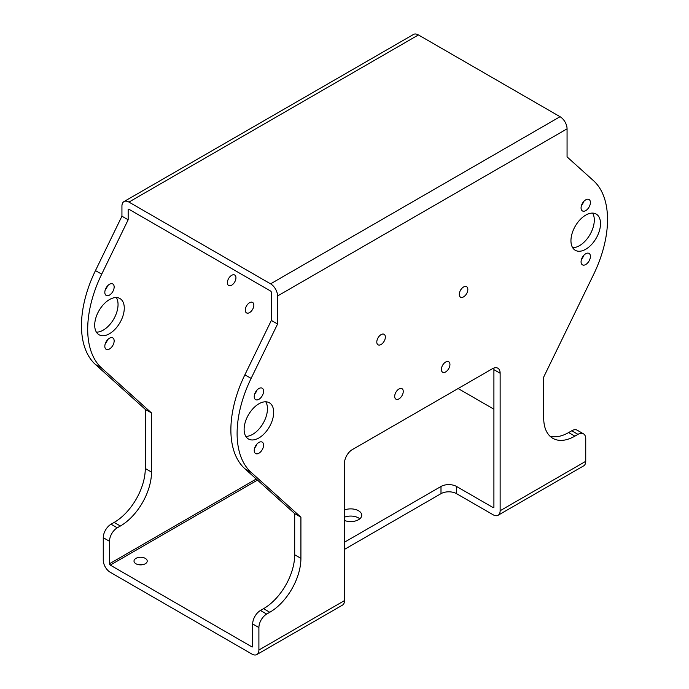 <?xml version="1.0" encoding="UTF-8"?>
<svg xmlns="http://www.w3.org/2000/svg" width="689" height="689" viewBox="0 0 689 689"><rect width="100%" height="100%" fill="white"/><g stroke="black" fill="none" stroke-linecap="round" stroke-linejoin="round"><path stroke-width="1.03" d="M231.659 275.307A6.055 3.497 -60 0 1 234.691 275.006A6.055 3.497 -60 0 1 235.621 279.863A6.055 3.497 -60 0 1 231.659 285.194A6.055 3.497 -60 0 1 228.636 285.496A6.055 3.497 -60 0 1 227.706 280.647A6.055 3.497 -60 0 1 231.659 275.307M249.564 302.712A6.055 3.497 -60 0 1 252.587 302.419A6.055 3.497 -60 0 1 253.518 307.268A6.055 3.497 -60 0 1 249.564 312.599A6.055 3.497 -60 0 1 246.533 312.901A6.055 3.497 -60 0 1 245.603 308.052A6.055 3.497 -60 0 1 249.564 302.712M138.411 564.653A6.606 3.815 180 0 1 142.812 564.653M145.284 563.757A6.606 3.815 -0 0 0 147.213 561.061A6.606 3.815 -0 0 0 143.14 557.539A6.606 3.815 -0 0 0 135.948 558.366A6.606 3.815 -0 0 0 134.01 561.061A6.606 3.815 -0 0 0 138.084 564.584A6.606 3.815 -0 0 0 145.284 563.757M344.5 517.181A11.007 6.356 180 0 1 359.804 518.826M344.5 520.471A11.007 6.356 -0 0 0 358.504 519.721A11.007 6.356 -0 0 0 361.734 515.234A11.007 6.356 -0 0 0 355.851 509.61A11.007 6.356 -0 0 0 344.5 509.989M381.077 344.5A6.055 3.497 120 0 0 385.03 339.169A6.055 3.497 120 0 0 384.1 334.311A6.055 3.497 120 0 0 381.077 334.613A6.055 3.497 120 0 0 377.124 339.953A6.055 3.497 120 0 0 378.046 344.801A6.055 3.497 120 0 0 381.077 344.5M463.559 296.873A6.055 3.497 120 0 0 467.521 291.542A6.055 3.497 120 0 0 466.591 286.693A6.055 3.497 120 0 0 463.559 286.994A6.055 3.497 120 0 0 459.606 292.325A6.055 3.497 120 0 0 460.536 297.174A6.055 3.497 120 0 0 463.559 296.873M398.974 398.862A6.055 3.497 120 0 0 402.927 393.531A6.055 3.497 120 0 0 401.997 388.682A6.055 3.497 120 0 0 398.974 388.975A6.055 3.497 120 0 0 395.021 394.315A6.055 3.497 120 0 0 395.951 399.164A6.055 3.497 120 0 0 398.974 398.862M445.662 371.905A6.055 3.497 120 0 0 449.616 366.574A6.055 3.497 120 0 0 448.694 361.725A6.055 3.497 120 0 0 445.662 362.018A6.055 3.497 120 0 0 441.709 367.358A6.055 3.497 120 0 0 442.639 372.206A6.055 3.497 120 0 0 445.662 371.905M109.491 348.996A6.606 3.815 120 0 0 113.797 343.174A6.606 3.815 120 0 0 112.789 337.886A6.606 3.815 120 0 0 109.491 338.213A6.606 3.815 120 0 0 105.176 344.026A6.606 3.815 120 0 0 106.184 349.323A6.606 3.815 120 0 0 109.491 348.996M105.271 343.708A6.606 3.815 120 0 0 107.475 339.901M258.9 453.224A6.606 3.815 120 0 0 263.215 447.411A6.606 3.815 120 0 0 262.199 442.114A6.606 3.815 120 0 0 258.9 442.441A6.606 3.815 120 0 0 254.585 448.263A6.606 3.815 120 0 0 255.602 453.551A6.606 3.815 120 0 0 258.9 453.224M256.885 444.129A6.606 3.815 -60 0 1 254.689 447.945M109.491 295.081A6.606 3.815 120 0 0 113.797 289.259A6.606 3.815 120 0 0 112.789 283.971A6.606 3.815 120 0 0 109.491 284.299A6.606 3.815 120 0 0 105.176 290.112A6.606 3.815 120 0 0 106.184 295.4A6.606 3.815 120 0 0 109.491 295.081M105.271 289.793A6.606 3.815 120 0 0 107.475 285.987M258.9 399.31A6.606 3.815 120 0 0 263.215 393.497A6.606 3.815 120 0 0 262.199 388.2A6.606 3.815 120 0 0 258.9 388.527A6.606 3.815 120 0 0 254.585 394.349A6.606 3.815 120 0 0 255.602 399.637A6.606 3.815 120 0 0 258.9 399.31M256.885 390.215A6.606 3.815 -60 0 1 254.689 394.03M109.491 333.717A20.911 12.075 120 0 0 123.15 315.286A20.911 12.075 120 0 0 119.938 298.535A20.911 12.075 120 0 0 109.491 299.569A20.911 12.075 120 0 0 95.823 317.999A20.911 12.075 120 0 0 99.035 334.751A20.911 12.075 120 0 0 109.491 333.717M96.391 332.132A20.911 12.075 120 0 0 103.264 330.126A20.911 12.075 120 0 0 116.355 297.562M258.9 437.954A20.911 12.075 120 0 0 272.56 419.523A20.911 12.075 120 0 0 269.356 402.772A20.911 12.075 120 0 0 258.9 403.806A20.911 12.075 120 0 0 245.241 422.228A20.911 12.075 120 0 0 248.445 438.988A20.911 12.075 120 0 0 258.9 437.954M265.765 401.79A20.911 12.075 -60 0 1 252.674 434.354A20.911 12.075 -60 0 1 245.809 436.37M585.736 210.61A6.606 3.815 120 0 0 590.051 204.797A6.606 3.815 120 0 0 589.043 199.5A6.606 3.815 120 0 0 585.736 199.827A6.606 3.815 120 0 0 581.421 205.649A6.606 3.815 120 0 0 582.438 210.937A6.606 3.815 120 0 0 585.736 210.61M583.729 201.515A6.606 3.815 -60 0 1 581.525 205.331M585.736 264.524A6.606 3.815 120 0 0 590.051 258.711A6.606 3.815 120 0 0 589.043 253.414A6.606 3.815 120 0 0 585.736 253.741A6.606 3.815 120 0 0 581.421 259.564A6.606 3.815 120 0 0 582.438 264.852A6.606 3.815 120 0 0 585.736 264.524M583.729 255.43A6.606 3.815 -60 0 1 581.525 259.245M585.736 249.254A20.911 12.075 120 0 0 599.396 230.824A20.911 12.075 120 0 0 596.192 214.072A20.911 12.075 120 0 0 585.736 215.106A20.911 12.075 120 0 0 572.077 233.528A20.911 12.075 120 0 0 575.281 250.288A20.911 12.075 120 0 0 585.736 249.254M592.609 213.09A20.911 12.075 -60 0 1 579.509 245.654A20.911 12.075 -60 0 1 572.645 247.67M103.264 537.696A11.007 6.356 -60 0 1 111.041 524.217L117.268 527.808A11.007 6.356 120 0 0 109.491 541.287L103.264 537.696L103.264 560.157A9.904 5.719 -120 0 0 110.266 572.292L251.898 654.059A9.904 5.719 -120 0 0 256.851 654.55L342.45 605.131A9.904 5.719 -120 0 0 344.5 600.593L344.5 463.111A11.007 6.356 -60 0 1 352.286 449.633L492.359 368.761A11.007 6.356 -60 0 1 497.863 368.219A11.007 6.356 -60 0 1 500.136 373.257L500.136 510.738A9.904 5.719 60 0 1 498.087 515.269A9.904 5.719 60 0 1 493.135 514.778L456.557 493.668A11.007 6.356 -0 0 0 440.994 493.668L440.994 486.477A11.007 6.356 180 0 1 456.557 486.477L456.557 493.668M498.087 515.269L583.686 465.85A9.904 5.719 -120 0 0 585.736 461.32L585.736 438.85A11.007 6.356 120 0 0 583.462 433.812A11.007 6.356 120 0 0 577.959 434.363L571.732 430.763L568.623 432.563L574.841 436.154L577.959 434.363M500.136 373.257L493.91 369.657L493.91 507.147A1.102 0.637 60 0 1 493.686 507.647A1.102 0.637 60 0 1 493.135 507.595L456.557 486.477M270.57 283.842A9.904 5.719 60 0 1 277.572 295.977L567.064 128.843A9.904 5.719 -120 0 0 560.062 116.708L418.43 34.941A9.904 5.719 -120 0 0 413.478 34.45L123.986 201.584A9.904 5.719 60 0 1 128.938 202.075L270.57 283.842L560.062 116.708M111.041 524.217L114.159 522.417A44.018 25.415 120 0 0 145.284 468.503L145.284 409.369L95.478 364.515A93.446 53.949 -60 0 1 95.478 270.57L121.936 216.191L121.936 206.114A9.904 5.719 60 0 1 123.986 201.584M344.5 549.374L440.994 493.668M256.851 654.55A9.904 5.719 -120 0 0 258.9 650.02L258.9 627.55L252.674 623.958A11.007 6.356 -60 0 1 260.459 610.48L266.677 614.071L269.795 612.271L263.568 608.68L260.459 610.48M145.284 468.503L151.511 472.094L151.511 412.961L101.705 368.107A93.446 53.949 -60 0 1 101.705 274.162L128.163 219.782L128.163 209.714A1.102 0.637 60 0 1 128.395 209.206A1.102 0.637 60 0 1 128.938 209.267L270.57 291.034A1.102 0.637 60 0 1 271.354 292.377L271.354 320.419L244.888 374.799A93.446 53.949 120 0 0 244.888 468.753L294.694 513.606L294.694 554.766L300.921 558.357L300.921 517.198L251.115 472.344A93.446 53.949 -60 0 1 251.115 378.399L277.572 324.019L277.572 295.977M571.732 430.763A11.007 6.356 -60 0 1 577.236 430.22L583.462 433.812M493.91 369.657A11.007 6.356 120 0 0 493.78 368.09M109.491 541.287L109.491 563.757A1.102 0.637 -120 0 0 110.266 565.101L251.898 646.868A1.102 0.637 -120 0 0 252.45 646.928A1.102 0.637 -120 0 0 252.674 646.42L252.674 623.958M263.568 608.68A44.018 25.415 120 0 0 294.694 554.766M549.943 436.154A44.018 25.415 120 0 0 568.623 432.563M458.116 388.527L493.91 409.197M344.5 542.191L440.994 486.477M151.511 472.094A44.018 25.415 -60 0 1 120.377 526.017L114.159 522.417M117.268 527.808L120.377 526.017M574.841 436.154A44.018 25.415 -60 0 1 552.836 438.333A44.018 25.415 -60 0 1 543.716 418.18L543.716 377.021L593.522 274.661A93.446 53.949 -60 0 0 593.522 180.707L567.064 156.885L567.064 128.843M300.921 558.357A44.018 25.415 -60 0 1 269.795 612.271M266.677 614.071A11.007 6.356 120 0 0 258.9 627.55M121.936 216.191L128.163 219.782M271.354 320.419L277.572 324.019M294.694 513.606L300.921 517.198M145.284 409.369L151.511 412.961M500.136 510.738L585.736 461.32M493.135 507.595L493.91 507.147M128.938 202.075L418.43 34.941M258.9 650.02L344.5 600.593M128.163 209.714L128.938 209.267M251.898 646.868L252.674 646.42M110.266 565.101L257.497 480.095M109.491 563.757L256.274 479.001M244.888 374.799L251.115 378.399M244.888 468.753L251.115 472.344M95.478 270.57L101.705 274.162M95.478 364.515L101.705 368.107"/></g></svg>
